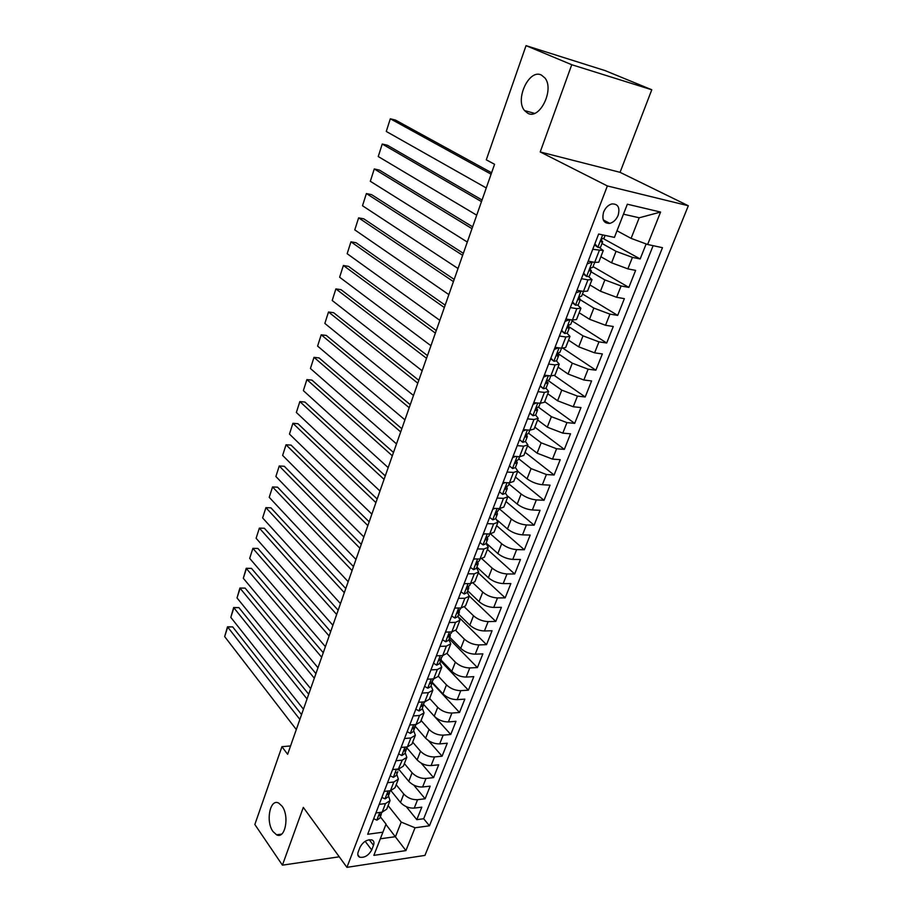 <?xml version="1.0" encoding="UTF-8"?>
<svg xmlns="http://www.w3.org/2000/svg" width="913" height="913" viewBox="0 0 913 913"><rect width="100%" height="100%" fill="white"/><g stroke="black" fill="none" stroke-linecap="round" stroke-linejoin="round"><path stroke-width="1.37" d="M527.771 113.258L524.553 110.587C514.749 99.494 529.061 68.669 541.341 75.014L544.935 77.97C554.693 89.622 539.572 120.219 527.771 113.258M273.01 831.549C265.421 821.472 270.065 798.11 278.716 803.109L282.026 806.133C289.729 815.994 285.153 839.686 276.548 834.79L273.01 831.549M603.63 212.021C601.667 219.725 603.721 223.525 609.781 223.388C613.468 222.384 616.252 219.691 618.135 215.32C620.144 207.548 618.067 203.759 611.881 203.93C608.229 204.98 605.479 207.685 603.63 212.021M651.779 89.771L571.755 64.72L540.222 151.957L620.064 172.329L651.779 89.771L605.205 70.643L526.048 45.65L486.287 159.832L494.572 164.294L287.629 754.298L281.934 746.686L254.841 824.496L282.425 865.159L339.259 856.805M620.064 172.329L688.334 205.756L424.944 855.401L346.929 867.35L607.362 185.944L688.334 205.756M390.901 790.624L400.487 802.459C404.288 806.453 408.876 808.336 414.251 808.108L421.795 807.16L416.819 819.657L406.285 806.681M396.185 784.746L403.786 794.036C407.597 798.008 412.197 799.902 417.583 799.697L425.138 798.784L413.76 785.112M425.138 798.784L430.171 786.127L422.616 786.995C417.23 787.166 412.608 785.271 408.762 781.323L398.707 769.225M406.799 747.793L417.138 759.901C421.03 763.816 425.686 765.71 431.096 765.585L438.674 764.809L433.561 777.625L421.167 763.12M414.901 725.949L425.629 738.195C429.578 742.064 434.268 743.969 439.689 743.901L447.267 743.205L442.097 756.204L428.402 740.58M423.643 704.448L434.234 716.191C438.229 720.026 442.953 721.932 448.397 721.921L455.998 721.316L450.748 734.486L434.771 716.751M432.306 682.41L442.953 693.903C447.005 697.692 451.764 699.598 457.219 699.643L464.831 699.13L459.513 712.482L432.111 682.901M440.979 659.973L451.787 671.295C455.907 675.038 460.7 676.967 466.166 677.069L473.79 676.647L468.403 690.171L440.58 660.989M449.767 637.228L460.745 648.39C464.922 652.087 469.75 654.016 475.228 654.176L482.863 653.856L477.408 667.563L449.162 638.78M458.68 614.164L469.83 625.165C474.064 628.817 478.926 630.746 484.426 630.974L492.073 630.746L486.538 644.646L459.547 617.953M467.718 590.791L479.04 601.621C483.331 605.216 488.227 607.156 493.739 607.442L501.397 607.328L495.782 621.422L469.305 596.018M476.883 567.099L488.387 577.746C492.735 581.296 497.665 583.236 503.189 583.59L510.858 583.578L505.174 597.867L478.309 572.896M486.161 543.075L497.847 553.54C502.264 557.021 507.24 558.973 512.775 559.395L520.456 559.486L514.681 573.98L487.405 549.432M497.517 520.376L507.457 528.981C511.931 532.416 516.941 534.367 522.498 534.858L530.191 535.064L524.336 549.763L496.626 525.648M507.822 496.25L517.203 504.079C521.734 507.445 526.79 509.42 532.359 509.968L540.051 510.299L534.116 525.203L505.973 501.534M517.717 471.268L527.075 478.811C531.686 482.121 536.776 484.095 542.356 484.723L550.06 485.168L544.045 500.29L515.457 477.077M527.577 445.795L537.106 453.179L552.502 459.113L560.217 459.673L554.111 475.011L525.066 452.289M537.597 419.969L547.275 427.17L562.796 433.127L570.522 433.812L564.325 449.379L534.813 427.147M547.766 393.754L557.603 400.784L573.238 406.753L580.976 407.575L574.688 423.37L544.696 401.652M558.071 367.152L568.069 374.01L583.841 380.002L591.578 380.949L585.199 396.972L554.568 375.665M568.537 340.161L578.705 346.837L594.603 352.84L602.352 353.924L595.869 370.187L563.116 348.355M579.162 312.76L589.49 319.242L605.524 325.268L613.274 326.5L606.7 343.003L572.052 320.908M589.935 284.959L600.446 291.236L616.606 297.284L624.366 298.654L617.69 315.407L582.471 293.963M600.88 256.736L611.573 262.807L627.859 268.867L635.619 270.385L628.852 287.401L593.051 266.619M592.754 249.306L603.276 250.539L599.51 247.606M581.455 278.67L587.949 279.869L592.012 279.595L588.668 276.685M570.34 307.578L576.822 308.651L580.919 308.206L577.861 305.262M559.384 336.041L565.866 336.988L569.997 336.383L567.133 333.359M548.599 364.07L555.07 364.903L559.247 364.139L556.519 361.023M537.985 391.666L544.445 392.396L548.645 391.472L546.031 388.242M527.52 418.862L533.979 419.478L538.202 418.394L535.669 415.038M517.215 445.647L523.663 446.16L527.919 444.928L525.454 441.447M507.057 472.032L513.494 472.443L517.785 471.074L515.4 467.467M497.06 498.042L503.485 498.35L507.799 496.843L505.482 493.111M487.2 523.663L493.613 523.868L497.95 522.225L495.702 518.401M477.488 548.918L483.89 549.033L488.25 547.252L486.07 543.315M467.913 573.809L474.304 573.832L478.686 571.926L476.575 567.886M458.463 598.346L464.854 598.277L469.259 596.246L467.216 592.103M449.162 622.529L455.53 622.381L459.958 620.235L457.984 615.99M439.986 646.381L446.343 646.142L450.794 643.882L448.876 639.534M430.936 669.891L437.281 669.571L441.755 667.198L439.895 662.77M422.011 693.081L428.345 692.682L432.83 690.205L431.039 685.674M413.212 715.952L419.535 715.472L424.043 712.893L422.297 708.283M404.539 738.514L410.85 737.955L415.369 735.273L413.68 730.571M395.98 760.757L402.268 760.141L406.81 757.345L405.178 752.574M387.534 782.715L393.811 782.019L398.365 779.131L396.778 774.27M371.705 849.957L373.497 845.312C374.421 842.665 373.931 840.884 372.013 839.949C367.152 839.241 363.146 841.672 360.007 847.253L358.216 851.92C357.325 854.5 357.805 856.257 359.631 857.193C364.515 857.958 368.532 855.549 371.705 849.957L365.166 841.318M617.017 230.784L631.088 238.373L639.203 217.785L623.476 214.178L614.415 237.403L598.631 234.025L367.699 834.265L382.889 832.188L386.051 824.119L380.333 816.827M614.415 237.403L627.334 204.204L660.578 212.067L647.637 244.501L662.484 247.674L429.452 825.797L415.027 827.783L405.92 850.596L373.862 855.378L382.889 832.188M601.987 243.474L616.058 251.315L611.573 262.807M591.042 271.812L604.874 279.914L600.446 291.236M580.246 299.726L593.849 308.092L589.49 319.242M568.913 326.763L582.996 335.847L578.705 346.837M557.706 353.342L572.303 363.191L568.069 374.01M547.88 380.356L561.769 390.125L557.603 400.784M538.465 407.187L551.384 416.67L547.275 427.17M528.616 433.253L541.158 442.828L537.106 453.179M518.744 458.817L531.069 468.597L527.075 478.811M508.998 484.027L521.129 494.013L517.203 504.079M499.388 508.872L511.337 519.063L507.457 528.981M490.601 533.968L501.682 543.76L497.847 553.54M482.007 558.836L492.153 568.103L488.387 577.746M473.322 583.213L482.76 592.115L479.04 601.621M464.591 607.111L473.505 615.784L469.83 625.165M455.827 630.563L464.363 639.146L460.745 648.39M447.039 653.56L455.359 662.176L451.787 671.295M438.274 676.156L446.468 684.898L442.953 693.903M429.635 698.456L437.704 707.313L434.234 716.191M421.11 720.46L429.053 729.43L425.629 738.195M412.687 742.166L420.516 751.251L417.138 759.901M404.379 763.599L412.094 772.786L408.762 781.323M379.203 804.364L385.469 803.6L390.034 800.621L388.504 795.691M416.819 819.657L423.678 818.744L653.126 245.677M616.058 251.315L632.412 257.386L640.173 258.961L646.153 243.954M628.852 287.401L621.091 285.974L604.874 279.914M617.69 315.407L609.93 314.129L593.849 308.092M606.7 343.003L598.951 341.861L582.996 335.847M595.869 370.187L588.12 369.183L572.303 363.191M585.199 396.972L577.461 396.105L561.769 390.125M574.688 423.37L566.95 422.628L551.384 416.67M564.325 449.379L556.599 448.762L541.158 442.828M554.111 475.011L546.396 474.52L531.069 468.597M544.045 500.29L536.342 499.913C530.773 499.331 525.694 497.368 521.129 494.013M534.116 525.203L526.424 524.952C520.866 524.427 515.834 522.476 511.337 519.063M524.336 549.763L516.644 549.626C511.109 549.181 506.11 547.218 501.682 543.76M514.681 573.98L507.012 573.957C501.477 573.569 496.524 571.629 492.153 568.103M505.174 597.867L497.505 597.947C491.993 597.627 487.074 595.687 482.76 592.115M495.782 621.422L488.135 621.605C482.635 621.354 477.75 619.413 473.505 615.784M486.538 644.646L478.891 644.932C473.402 644.749 468.563 642.82 464.363 639.146M477.408 667.563L469.773 667.951C464.306 667.825 459.49 665.897 455.359 662.176M468.403 690.171L460.78 690.65C455.325 690.582 450.554 688.664 446.468 684.898M459.513 712.482L451.912 713.053C446.468 713.042 441.732 711.124 437.704 707.313M450.748 734.486L443.159 735.148C437.726 735.193 433.024 733.287 429.053 729.43M442.097 756.204L434.52 756.945C429.11 757.048 424.431 755.154 420.516 751.251M433.561 777.625L425.994 778.458C420.596 778.618 415.963 776.723 412.094 772.786M375.894 812.947L382.159 812.159L386.724 809.135L389.851 801.078M384.19 791.411L390.467 790.692L395.009 787.759L398.194 779.576M392.59 769.579L398.878 768.929L403.409 766.098L406.639 757.779M401.104 747.45L407.403 746.868L411.923 744.141L415.198 735.695M409.732 725.013L416.043 724.511L420.551 721.875L423.883 713.304M418.485 702.268L424.807 701.835L429.304 699.312L432.682 690.605M427.352 679.204L433.698 678.861L438.172 676.442L441.595 667.586M436.357 655.819L442.702 655.557L447.165 653.252L450.645 644.258M445.476 632.104L451.844 631.922L456.283 629.73L459.821 620.6M454.731 608.058L461.111 607.955L465.527 605.89L469.122 596.6M464.112 583.658L470.503 583.647L474.897 581.695L478.56 572.268M473.642 558.916L480.033 558.996L484.404 557.17L488.124 547.583M483.297 533.808L489.71 533.979L494.059 532.279L497.836 522.544M493.1 508.336L499.514 508.598L503.839 507.035L507.685 497.14M503.04 482.486L509.477 482.851L513.768 481.425L517.671 471.359M513.14 456.249L519.577 456.717L523.845 455.439L527.817 445.202M523.377 429.624L529.825 430.194L534.071 429.064L538.111 418.656M533.785 402.599L540.234 403.272L544.445 402.291L548.553 391.711M544.342 375.163L550.801 375.951L554.978 375.117L559.155 364.355M555.058 347.305L561.529 348.207L565.672 347.533L569.917 336.589M565.934 319.014L572.417 320.041L576.537 319.527L580.851 308.4M576.993 290.288L583.475 291.43L587.561 291.099L591.944 279.766M588.212 261.107L594.705 262.385L598.745 262.225L603.219 250.687M386.051 824.119L380.333 838.796L395.489 836.673L401.229 822.099L415.027 827.783M385.914 824.45L405.92 850.596M388.093 805.62L401.229 822.099M571.755 64.72L526.048 45.65M540.222 151.957L607.362 185.944M346.929 867.35L303.31 807.389L282.425 865.159M290.551 745.944L281.934 746.686M423.678 818.744L429.452 825.797M640.173 258.961L603.105 238.498M647.637 244.501L631.088 238.373M380.333 838.796L373.862 855.378M627.334 204.204L623.476 214.178M660.578 212.067L639.203 217.785M373.679 818.721L376.898 820.159L379.819 818.151L381.257 814.442M296.303 729.544L224.666 636.589L227.725 627.003L232.678 626.889L227.497 626.797L299.863 719.41M301.552 714.582L232.678 626.889M382.091 812.171L379.888 815.731L381.417 812.867M224.666 636.589L227.497 626.797M381.885 797.391L385.103 798.909L388.014 796.946L389.474 793.192M303.436 709.207L230.818 617.371L233.911 607.681L238.875 607.613L233.66 607.522L307.042 698.947M308.697 694.222L238.875 607.613M390.433 790.692L387.74 794.504L389.589 792.895L389.611 791.582M230.818 617.371L233.66 607.522M390.205 775.776L393.412 777.362L396.322 775.468L397.806 771.645M310.66 688.619L237.026 597.935L240.165 588.132L245.141 588.109L239.902 588.029L314.312 678.222M315.921 673.611L245.141 588.109M402.268 760.141L397.92 770.001M237.026 597.935L239.902 588.029M398.627 753.864L401.846 755.53L404.733 753.693L406.239 749.813M317.975 667.757L243.315 578.271L246.487 568.365L251.474 568.388L246.202 568.32L321.673 657.234M323.248 652.738L251.474 568.388M407.369 746.891L404.573 751.045L406.353 749.527L406.331 748.135M243.315 578.271L246.202 568.32M407.175 731.667L410.382 733.401L413.269 731.633L414.799 727.684M325.382 646.644L249.683 558.391L252.89 548.359L257.888 548.439L330.666 631.602M329.125 635.984L252.89 548.359L249.683 558.391M419.535 715.472L415.94 724.728L413.155 728.871L414.901 727.41L414.856 725.972M415.826 709.15L419.044 710.965L421.92 709.264L423.472 705.258M332.88 625.257L256.119 538.271L259.36 528.125L264.371 528.262L338.164 610.204M336.669 614.472L259.36 528.125L256.119 538.271M424.785 701.846L421.874 706.4L423.575 704.984L423.495 703.512M424.613 686.336L427.82 688.219L430.685 686.599L432.26 682.513M340.481 603.607L262.624 517.922L265.911 507.651L270.933 507.845L345.765 588.531M344.315 592.674L265.911 507.651L262.624 517.922M437.281 669.571L433.424 679.5L430.696 683.62L432.363 682.251L432.237 680.721M433.515 663.203L436.711 665.166L439.564 663.614L441.173 659.46M348.173 581.672L269.221 497.323L272.542 486.937L277.575 487.177L353.468 566.574M352.064 570.591L272.542 486.937L269.221 497.323M446.343 646.142L442.349 656.424L439.655 660.521L441.264 659.209L441.105 657.622M442.543 639.739L445.738 641.782L448.58 640.31L450.212 636.087M355.967 559.452L275.886 476.495L279.241 465.984L284.297 466.281L361.263 544.342M359.905 548.234L279.241 465.984L275.886 476.495M455.53 622.381L451.399 633.017L450.006 634.238C448.34 635.288 447.918 636.247 448.728 637.103L450.303 635.836L450.098 634.204M451.695 615.944L454.891 618.078L457.71 616.674L459.376 612.383M363.865 536.947L282.631 455.404L286.031 444.768L291.087 445.122L369.172 521.825M367.848 525.58L286.031 444.768L282.631 455.404M455.347 608.047L454.594 608.4M459.433 611.242L459.205 610.443C457.504 611.527 457.082 612.497 457.938 613.353L459.433 611.242M461.088 607.955L459.193 610.455M460.974 591.818L464.169 594.043L466.977 592.708L468.666 588.349M371.865 514.133L289.455 434.074L292.902 423.301L297.969 423.723L377.172 499.012M375.905 502.618L292.902 423.301L289.455 434.074M465.014 583.658L463.918 584.16M474.304 573.832L469.875 585.21L468.517 586.329C466.794 587.424 466.383 588.406 467.273 589.262L468.757 588.12L468.437 586.351M470.389 567.35L473.573 569.655L476.369 568.4L478.092 563.972M379.968 491.034L296.36 412.471L299.852 401.583L304.931 402.051L385.275 475.89M384.065 479.371L299.852 401.583L296.36 412.471M474.806 558.927L473.379 559.578M483.89 549.033L479.314 560.799L477.967 561.86C476.221 562.979 475.81 563.972 476.734 564.827L478.172 563.743L477.784 561.917M479.941 542.516L483.125 544.924L485.899 543.749L487.645 539.241M388.185 467.627L303.356 390.616L306.882 379.591L311.984 380.128L393.492 452.471M392.328 455.804L306.882 379.591L303.356 390.616M484.746 533.843L482.977 534.641M493.613 523.868L488.889 536.034L487.553 537.038C485.784 538.179 485.385 539.184 486.344 540.051L487.736 539.024L487.268 537.141M489.63 517.329L492.803 519.828L495.576 518.744L497.345 514.156M396.504 443.901L310.431 368.498L314.004 357.337L319.116 357.93L401.823 428.733M400.704 431.917L314.004 357.337L310.431 368.498M494.835 508.404L492.712 509.34M499.491 508.598L497.277 511.862C495.485 513.026 495.086 514.042 496.09 514.909L497.425 513.951L496.889 512.01M496.09 514.909L495.451 514.339L496.09 514.909M499.468 491.776L502.629 494.367L505.38 493.374L507.183 488.706M404.938 419.854L317.598 346.095L321.205 334.797L326.329 335.459L410.257 404.676M409.195 407.712L321.205 334.797L317.598 346.095M505.06 482.6L502.584 483.662M513.494 472.443L508.45 485.431L507.126 486.321C505.334 487.508 504.935 488.535 505.95 489.402L507.263 488.512L506.647 486.526M509.443 465.847L512.604 468.54L515.331 467.639L517.169 462.88M512.604 468.54L509.42 465.927M413.486 395.489L324.845 323.43L328.509 311.984L333.644 312.714L418.805 380.299M417.8 383.175L328.509 311.984L324.845 323.43M515.434 456.42L512.615 457.618M523.663 446.16L518.447 459.581L517.112 460.414C515.32 461.601 514.932 462.64 515.948 463.53L517.237 462.697L516.53 460.677M519.565 439.53L522.715 442.326L525.432 441.515L527.303 436.676M522.715 442.326L519.497 439.712M422.148 370.781L332.195 300.48L335.893 288.896L341.04 289.683L427.478 355.591M426.519 358.307L335.893 288.896L332.195 300.48M525.956 429.852L522.784 431.176M533.979 419.478L528.593 433.333L527.235 434.12C525.466 435.318 525.089 436.368 526.093 437.27L527.235 435.809M529.848 412.824L532.987 415.723L535.68 415.004L537.574 410.085M532.987 415.723L529.734 413.121M430.936 345.742L339.625 277.232L343.379 265.5L348.538 266.368L436.266 330.552M435.364 333.085L343.379 265.5L339.625 277.232M536.639 402.895L533.112 404.345M544.445 392.396L538.887 406.707L537.506 407.426C535.76 408.647 535.383 409.709 536.388 410.622L537.495 409.252M540.279 385.72L543.406 388.721L546.077 388.105L548.017 383.095M543.406 388.721L540.119 386.131M439.838 320.349L347.157 253.7L350.957 241.819L356.127 242.755L445.167 305.159M444.334 307.521L350.957 241.819L347.157 253.7M547.48 375.54L543.589 377.103M550.779 375.951L549.329 379.682L547.948 380.333C546.202 381.566 545.837 382.65 546.841 383.574L547.914 382.307M550.859 358.193L553.986 361.308L556.633 360.795L558.608 355.705M553.986 361.308L550.665 358.729M448.865 294.614L354.78 229.871L358.626 217.842L363.808 218.846L454.195 279.412M453.43 281.603L358.626 217.842L354.78 229.871M558.482 347.785L554.225 349.451M561.506 348.207L559.943 352.247L558.528 352.84C556.816 354.084 556.451 355.18 557.444 356.127L558.665 355.556L557.535 353.514M561.609 330.255L564.725 333.473L567.35 333.074L569.358 327.881M564.725 333.473L561.358 330.905M458.018 268.502L362.495 205.733L366.398 193.556L371.591 194.64L463.359 253.312M462.651 255.32L366.398 193.556L362.495 205.733M569.644 319.596L565.033 321.376M572.394 320.029L570.705 324.389L569.29 324.914C567.589 326.181 567.224 327.288 568.217 328.246L569.404 327.756L568.183 325.747M572.531 301.883L575.624 305.216L578.237 304.919L580.28 299.647M575.624 305.216L572.234 302.66M467.308 242.036L370.324 181.288L374.273 168.951L379.466 170.115L472.637 226.835M471.998 228.661L374.273 168.951L370.324 181.288M575.544 305.136L580.999 290.996L576 292.868M587.949 279.869L581.638 296.109L580.2 296.565C578.522 297.843 578.169 298.962 579.15 299.943L580.326 299.521L578.99 297.581M583.612 273.067L586.705 276.525L589.284 276.342L591.362 270.967M586.705 276.525L583.27 273.98M476.723 215.183L378.244 156.534L382.239 144.026L387.454 145.27L482.053 199.993M592.023 261.848L593.838 262.214M481.482 201.613L382.239 144.026L378.244 156.534M592.309 262.02L587.139 263.914M599.248 250.63L592.742 267.395L591.293 267.771C589.627 269.073 589.284 270.214 590.255 271.207L591.407 270.864L589.969 269.004M594.877 243.805L597.947 247.389L600.503 247.32L602.626 241.854M597.947 247.389L594.477 244.855M486.275 187.952L386.267 131.449L390.319 118.781L395.546 120.105L491.605 172.762M491.103 174.189L390.319 118.781L386.267 131.449M599.362 234.185L598.449 234.515M605.114 235.406L604.018 238.225L602.546 238.533C600.902 239.845 600.56 241.009 601.53 242.013L602.66 241.751L601.142 240.016M403.786 794.036L400.487 802.459M417.583 799.697L414.251 808.108M632.412 257.386L627.859 268.867M621.091 285.974L616.606 297.284M609.93 314.129L605.524 325.268M598.951 341.861L594.603 352.84M588.12 369.183L583.841 380.002M577.461 396.105L573.238 406.753M566.95 422.628L562.796 433.127M556.599 448.762L552.502 459.113M546.396 474.52L542.356 484.723M536.342 499.913L532.359 509.968M526.424 524.952L522.498 534.858M516.644 549.626L512.775 559.395M507.012 573.957L503.189 583.59M497.505 597.947L493.739 607.442M488.135 621.605L484.426 630.974M478.891 644.932L475.228 654.176M469.773 667.951L466.166 677.069M460.78 690.65L457.219 699.643M451.912 713.053L448.397 721.921M443.159 735.148L439.689 743.901M434.52 756.945L431.096 765.585M425.994 778.458L422.616 786.995M385.469 803.6L382.159 812.159M393.811 782.019L390.467 790.692M410.85 737.955L407.403 746.868M428.345 692.682L424.807 701.835M464.854 598.277L461.111 607.955M503.485 498.35L499.514 508.598M555.07 364.903L550.801 375.951M565.866 336.988L561.529 348.207M576.822 308.651L572.417 320.041M369.24 839.709L373.497 845.312M379.774 812.456L376.807 820.125M379.226 814.887L379.888 815.731M388.071 790.966L385.012 798.864M387.443 793.602L388.116 794.436M396.47 769.168L393.332 777.317M395.774 772.044L396.447 772.855M404.995 747.085L401.754 755.485M404.219 750.189L404.893 750.988M413.635 724.694L410.302 733.356M412.779 728.038L413.463 728.825M422.399 702.006L418.953 710.919M421.452 705.589L422.137 706.354M431.278 678.987L427.729 688.174M430.251 682.821L430.947 683.575M440.283 655.66L436.631 665.109M439.164 659.757L439.861 660.487M449.413 631.99L445.658 641.736M448.215 636.361L448.911 637.069M458.668 607.99L454.8 618.021M457.39 612.634L458.086 613.319M468.061 583.658L464.078 593.975M466.703 588.588L467.388 589.239M477.59 558.961L473.493 569.586M476.141 564.188L476.826 564.816M487.257 533.911L483.034 544.856M485.727 539.446L486.389 540.04M497.071 508.495L492.723 519.759M507.023 482.715L502.549 494.298M505.311 488.877L505.95 489.402M517.123 456.534L512.513 468.46M515.331 463.028L515.948 463.53M527.372 429.977L522.635 442.246M525.489 436.813L526.093 437.27M537.768 403.021L532.907 415.643M535.817 410.199L536.388 410.622M548.336 375.642L543.326 388.641M559.053 347.864L553.906 361.217M569.94 319.641L564.645 333.393M592.16 262.065L586.625 276.434M602.66 234.892L597.867 247.297M524.553 110.587L534.539 113.36M603.288 219.907L609.781 223.388M357.805 854.739L359.631 857.193M276.548 834.79L281.615 834.128M476.152 564.291L476.734 564.827M485.739 539.503L486.344 540.051"/></g></svg>
